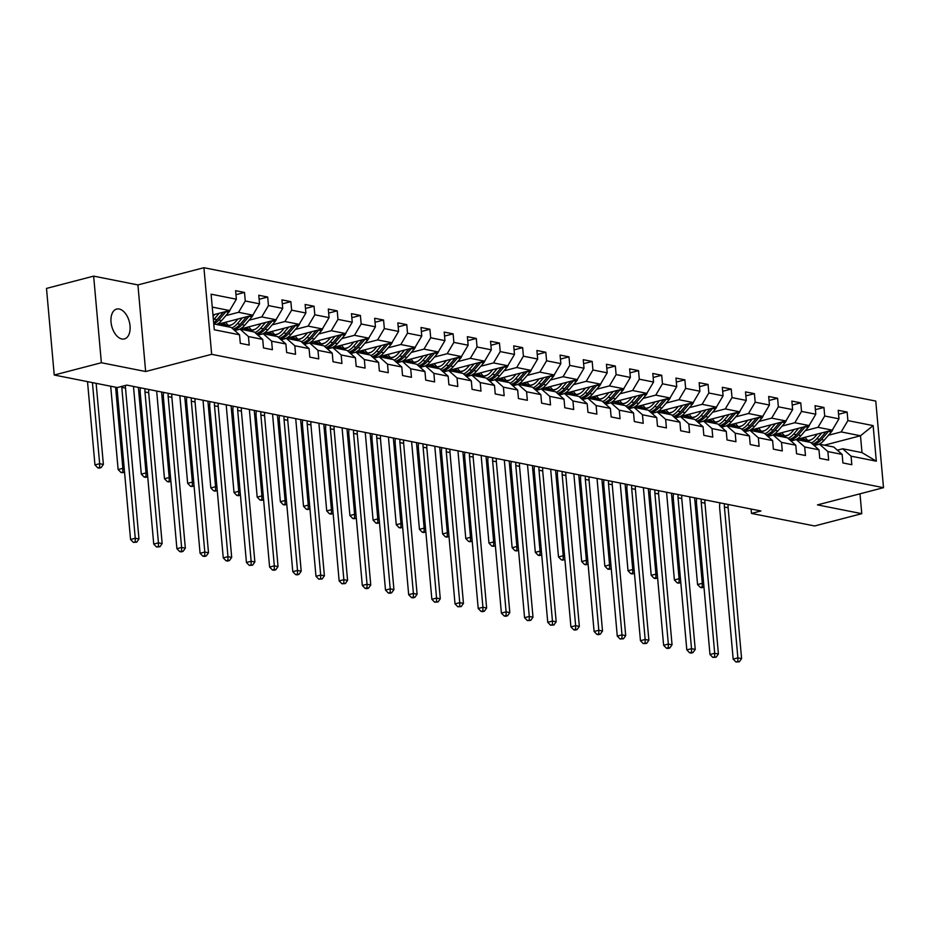 <?xml version="1.0" encoding="UTF-8"?>
<svg xmlns="http://www.w3.org/2000/svg" width="930" height="930" viewBox="0 0 930 930"><rect width="100%" height="100%" fill="white"/><g stroke="black" fill="none" stroke-linecap="round" stroke-linejoin="round"><path stroke-width="1.4" d="M121.877 338.985A15.426 9.068 75.4 0 0 124.434 338.927A15.426 9.068 75.4 0 0 129.77 323.803A15.426 9.068 75.4 0 0 119.203 309.027A15.426 9.068 75.4 0 0 116.645 309.074A15.426 9.068 75.4 0 0 111.309 324.21A15.426 9.068 75.4 0 0 121.877 338.985M93.651 276.129L101.37 362.735L145.65 371.523L137.919 284.917L93.651 276.129L46.5 288.416L54.231 375.023L117.378 387.554L126.806 385.101L760.914 510.977L751.487 513.43L814.622 525.962L861.773 513.674L859.994 493.807M137.919 284.917L203.926 267.712L875.769 401.074L883.5 487.68L211.656 354.318L203.926 267.712M213.761 323.942L231.152 327.395L239.533 334.788L240.3 343.333L249.217 345.1L248.45 336.555L262.713 339.392L263.481 347.936L272.385 349.703L271.63 341.159L285.894 343.995L286.649 352.528L295.566 354.307L294.81 345.762L309.062 348.587L309.829 357.132L318.746 358.899L317.979 350.366L332.243 353.191L333.01 361.735L341.926 363.502L341.159 354.958L355.423 357.794L356.19 366.339L365.095 368.106L364.339 359.561L378.603 362.398L379.359 370.942L388.275 372.709L387.519 364.165L401.783 366.99L402.539 375.534L411.455 377.313L410.688 368.768L424.952 371.593L425.719 380.138L434.636 381.904L433.868 373.36L448.132 376.197L448.899 384.741L457.804 386.508L457.049 377.964L471.312 380.8L472.068 389.345L480.984 391.112L480.229 382.567L494.493 385.392L495.248 393.936L504.165 395.715L503.397 387.171L517.661 389.996L518.428 398.54L527.345 400.307L526.578 391.763L540.841 394.599L541.609 403.143L550.514 404.91L549.758 396.366L564.022 399.202L564.777 407.747L573.694 409.514L572.938 400.97L587.202 403.806L587.958 412.339L596.874 414.117L596.107 405.573L610.371 408.398L611.138 416.942L620.054 418.709L619.287 410.176L633.551 413.001L634.318 421.546L643.223 423.313L642.467 414.768L656.731 417.605L657.487 426.149L666.403 427.916L665.648 419.372L679.911 422.208L680.667 430.753L689.583 432.52L688.816 423.975L703.08 426.8L703.847 435.345L712.764 437.112L711.996 428.579L726.26 431.404L727.028 439.948L735.944 441.715L735.177 433.171L749.441 436.007L750.196 444.552L759.113 446.319L758.357 437.774L772.621 440.611L773.376 449.155L782.293 450.922L781.526 442.378L795.789 445.203L796.557 453.747L805.473 455.526L804.706 446.981L818.97 449.806L819.737 458.351L828.653 460.118L827.886 451.573L842.15 454.41L842.906 462.954L851.822 464.721L851.066 456.177L876.316 461.187L873.142 425.615L860.494 435.763L841.185 431.927L828.479 435.24M239.533 334.788L214.284 329.778L211.098 294.194L236.359 299.216L235.604 290.672L244.509 292.439L235.953 294.671M873.142 425.615L847.893 420.604L847.125 412.06L838.209 410.293L838.976 418.825L824.712 416.001L823.945 407.456L815.029 405.689L815.796 414.234L801.532 411.397L800.765 402.853L791.86 401.086L792.616 409.63L778.352 406.794L777.596 398.249L768.68 396.482L769.436 405.027L755.183 402.202L754.416 393.657L745.5 391.89L746.267 400.423L732.003 397.598L731.236 389.054L722.319 387.287L723.087 395.831L708.823 392.995L708.056 384.45L699.151 382.683L699.906 391.228L685.643 388.391L684.887 379.847L675.971 378.08L676.726 386.624L662.474 383.799L661.707 375.255L652.79 373.476L653.558 382.021L639.294 379.196L638.526 370.651L629.61 368.885L630.377 377.429L616.113 374.592L615.346 366.048L606.441 364.281L607.197 372.825L592.933 369.989L592.178 361.445L583.261 359.678L584.017 368.222L569.753 365.397L568.997 356.853L560.081 355.074L560.848 363.618L546.584 360.794L545.817 352.249L536.901 350.482L537.668 359.026L523.404 356.19L522.637 347.646L513.732 345.879L514.488 354.423L500.224 351.587L499.468 343.042L490.552 341.275L491.307 349.82L477.044 346.983L476.288 338.45L467.372 336.672L468.139 345.216L453.875 342.391L453.108 333.847L444.191 332.08L444.959 340.613L430.695 337.788L429.927 329.243L421.023 327.476L421.778 336.021L407.514 333.184L406.759 324.64L397.842 322.873L398.598 331.417L384.334 328.581L383.579 320.036L374.662 318.269L375.429 326.814L361.166 323.989L360.398 315.444L351.482 313.677L352.249 322.21L337.985 319.385L337.218 310.841L328.313 309.074L329.069 317.618L314.805 314.782L314.049 306.237L305.133 304.47L305.889 313.015L291.625 310.178L290.869 301.634L281.953 299.867L282.72 308.411L268.456 305.586L267.689 297.042L258.773 295.263L259.54 303.808L245.276 300.983L244.509 292.439M262.713 339.392L254.332 331.998L240.068 329.162L234.732 330.557A18.437 14.334 101.2 0 0 234.755 330.545M225.862 315.619L238.568 312.306L252.832 315.142L216.783 324.535M240.068 329.162L248.45 336.555M245.276 300.983L238.568 312.306M259.54 303.808L252.832 315.142M285.894 343.995L277.512 336.59L263.248 333.765L257.912 335.149A18.437 14.334 101.2 0 0 257.935 335.149M228.664 325.535L231.826 324.709M249.042 320.222L261.749 316.909L276.012 319.746L239.661 329.22M263.248 333.765L271.63 341.159M268.456 305.586L261.749 316.909M282.72 308.411L276.012 319.746M309.062 348.587L300.692 341.194L286.428 338.369L281.093 339.752A18.437 14.334 101.2 0 1 281.093 339.752M251.844 330.138L255.006 329.313M272.223 324.826L284.917 321.513L299.181 324.338L262.841 333.812M286.428 338.369L294.81 345.762M291.625 310.178L284.917 321.513M305.889 313.015L299.181 324.338M332.243 353.191L323.861 345.797L309.609 342.961L304.273 344.356A18.437 14.334 101.2 0 1 304.261 344.356M275.013 334.742L278.186 333.917M295.403 329.429L308.097 326.116L322.361 328.941L286.022 338.415M309.609 342.961L317.979 350.366M314.805 314.782L308.097 326.116M329.069 317.618L322.361 328.941M355.423 357.794L347.041 350.401L332.777 347.564L327.441 348.959M298.193 339.334L301.355 338.508M318.572 334.021L331.278 330.708L345.542 333.545L309.202 343.019M332.777 347.564L341.159 354.958M337.985 319.385L331.278 330.708M352.249 322.21L345.542 333.545M378.603 362.398L370.221 354.993L355.958 352.168L350.622 353.563A18.437 14.334 101.2 0 0 350.645 353.551M321.373 343.937L324.535 343.112M341.752 338.625L354.458 335.312L368.722 338.148L332.37 347.622M355.958 352.168L364.339 359.561M361.166 323.989L354.458 335.312M375.429 326.814L368.722 338.148M401.783 366.99L393.402 359.596L379.138 356.771L373.802 358.155A18.437 14.334 101.2 0 1 373.802 358.155M344.553 348.541L347.715 347.715M364.932 343.228L377.627 339.915L391.89 342.74L355.551 352.214M379.138 356.771L387.519 364.165M384.334 328.581L377.627 339.915M398.598 331.417L391.89 342.74M424.952 371.593L416.582 364.2L402.318 361.363L396.982 362.758A18.437 14.334 101.2 0 1 396.971 362.758M367.722 353.144L370.896 352.319M388.112 347.832L400.807 344.519L415.071 347.343L378.731 356.818M402.318 361.363L410.688 368.768M407.514 333.184L400.807 344.519M421.778 336.021L415.071 347.343M448.132 376.197L439.75 368.803L425.487 365.967L420.151 367.362A18.437 14.334 101.2 0 0 420.174 367.35M390.902 357.736L394.076 356.911M411.281 352.424L423.987 349.11L438.251 351.947L401.911 361.421M425.487 365.967L433.868 373.36M430.695 337.788L423.987 349.11M444.959 340.613L438.251 351.947M471.312 380.8L462.931 373.395L448.667 370.57L443.331 371.965A18.437 14.334 101.2 0 0 443.354 371.954M414.083 362.34L417.245 361.514M434.461 357.027L447.167 353.714L461.431 356.55L425.08 366.025M448.667 370.57L457.049 377.964M453.875 342.391L447.167 353.714M468.139 345.216L461.431 356.55M494.493 385.392L486.111 377.999L471.847 375.174L466.511 376.557A18.437 14.334 101.2 0 1 466.511 376.557M437.263 366.943L440.425 366.118M457.641 361.63L470.336 358.317L484.6 361.154L448.26 370.628M471.847 375.174L480.229 382.567M477.044 346.983L470.336 358.317M491.307 349.82L484.6 361.154M517.661 389.996L509.291 382.602L495.027 379.766L489.692 381.161A18.437 14.334 101.2 0 1 489.68 381.161M460.431 371.547L463.605 370.721M480.822 366.234L493.516 362.921L507.78 365.746L471.44 375.22M495.027 379.766L503.397 387.171M500.224 351.587L493.516 362.921M514.488 354.423L507.78 365.746M540.841 394.599L532.46 387.206L518.196 384.369L512.872 385.764A18.437 14.334 101.2 0 1 512.86 385.764M483.612 376.139L486.785 375.313M503.99 370.826L516.696 367.524L530.96 370.349L494.621 379.824M518.196 384.369L526.578 391.763M523.404 356.19L516.696 367.524M537.668 359.026L530.96 370.349M564.022 399.202L555.64 391.809L541.376 388.973L536.04 390.368A18.437 14.334 101.2 0 0 536.064 390.356M506.792 380.742L509.954 379.917M527.171 375.429L539.877 372.116L554.141 374.953L517.801 384.427M541.376 388.973L549.758 396.366M546.584 360.794L539.877 372.116M560.848 363.618L554.141 374.953M587.202 403.806L578.82 396.401L564.557 393.576L559.221 394.959A18.437 14.334 101.2 0 1 559.221 394.959M529.972 385.346L533.134 384.52M550.351 380.033L563.045 376.72L577.309 379.556L540.969 389.031M564.557 393.576L572.938 400.97M569.753 365.397L563.045 376.72M584.017 368.222L577.309 379.556M610.371 408.398L602.001 401.004L587.737 398.18L582.401 399.563A18.437 14.334 101.2 0 1 582.389 399.563M553.141 389.949L556.314 389.124M573.531 384.636L586.226 381.323L600.489 384.148L564.15 393.623M587.737 398.18L596.107 405.573M592.933 369.989L586.226 381.323M607.197 372.825L600.489 384.148M633.551 413.001L625.169 405.608L610.905 402.771L605.581 404.166A18.437 14.334 101.2 0 1 605.569 404.166M576.321 394.553L579.495 393.727M596.7 389.228L609.406 385.927L623.67 388.752L587.33 398.226M610.905 402.771L619.287 410.176M616.113 374.592L609.406 385.927M630.377 377.429L623.67 388.752M656.731 417.605L648.35 410.211L634.086 407.375L628.75 408.77M599.501 399.144L602.663 398.319M619.88 393.832L632.586 390.519L646.85 393.355L610.51 402.829M634.086 407.375L642.467 414.768M639.294 379.196L632.586 390.519M653.558 382.021L646.85 393.355M679.911 422.208L671.53 414.803L657.266 411.978L651.93 413.362A18.437 14.334 101.2 0 1 651.93 413.362M622.682 403.748L625.844 402.923M643.06 398.435L655.766 395.122L670.019 397.959L633.679 407.433M657.266 411.978L665.648 419.372M662.474 383.799L655.766 395.122M676.726 386.624L670.019 397.959M703.08 426.8L694.71 419.407L680.446 416.582L675.11 417.965A18.437 14.334 101.2 0 1 675.099 417.965M645.85 408.351L649.024 407.526M666.24 403.039L678.935 399.726L693.199 402.55L656.859 412.025M680.446 416.582L688.816 423.975M685.643 388.391L678.935 399.726M699.906 391.228L693.199 402.55M726.26 431.404L717.879 424.01L703.615 421.174L698.29 422.569A18.437 14.334 101.2 0 1 698.279 422.569M669.03 412.955L672.204 412.13M689.409 407.642L702.115 404.329L716.379 407.154L680.039 416.628M703.615 421.174L711.996 428.579M708.823 392.995L702.115 404.329M723.087 395.831L716.379 407.154M749.441 436.007L741.059 428.614L726.795 425.777L721.459 427.172A18.437 14.334 101.2 0 0 721.482 427.161M692.211 417.547L695.373 416.721M712.589 412.234L725.295 408.921L739.559 411.757L703.22 421.232M726.795 425.777L735.177 433.171M732.003 397.598L725.295 408.921M746.267 400.423L739.559 411.757M772.621 440.611L764.239 433.206L749.975 430.381L744.639 431.776A18.437 14.334 101.2 0 1 744.639 431.764M715.391 422.15L718.553 421.325M735.769 416.838L748.476 413.525L762.728 416.361L726.388 425.835M749.975 430.381L758.357 437.774M755.183 402.202L748.476 413.525M769.436 405.027L762.728 416.361M795.789 445.203L787.419 437.809L773.156 434.984L767.82 436.368A18.437 14.334 101.2 0 1 767.808 436.368M738.56 426.754L741.733 425.928M758.95 421.441L771.644 418.128L785.908 420.965L749.568 430.427M773.156 434.984L781.526 442.378M778.352 406.794L771.644 418.128M792.616 409.63L785.908 420.965M818.97 449.806L810.588 442.413L796.324 439.576L791 440.971A18.437 14.334 101.2 0 1 790.988 440.971M761.74 431.357L764.913 430.532M782.118 426.045L794.825 422.732L809.088 425.556L772.749 435.031M796.324 439.576L804.706 446.981M801.532 411.397L794.825 422.732M815.796 414.234L809.088 425.556M842.15 454.41L833.768 447.016L819.504 444.18L814.169 445.575A18.437 14.334 101.2 0 0 814.192 445.563M784.92 435.949L788.082 435.124M805.299 430.637L818.005 427.323L832.269 430.16L795.929 439.634M819.504 444.18L827.886 451.573M824.712 416.001L818.005 427.323M838.976 418.825L832.269 430.16M876.316 461.187L861.994 452.619L842.685 448.783L837.349 450.178M808.1 440.553L811.262 439.727M824.445 445.168L860.494 435.763L861.994 452.619M842.685 448.783L851.066 456.177M847.893 420.604L841.185 431.927M101.37 362.735L54.231 375.023M145.65 371.523L211.656 354.318M883.5 487.68L817.493 504.885L861.773 513.674M751.091 509.024L751.487 513.43M212.947 314.898L229.652 310.539L212.249 307.086M236.359 299.216L229.652 310.539M847.125 412.06L838.569 414.292M823.945 407.456L815.389 409.688M800.765 402.853L792.209 405.085M777.596 398.249L769.04 400.481M754.416 393.657L745.86 395.889M731.236 389.054L722.68 391.286M708.056 384.45L699.5 386.682M684.887 379.847L676.331 382.079M661.707 375.255L653.151 377.487M638.526 370.651L629.97 372.884M615.346 366.048L606.79 368.28M592.178 361.445L583.622 363.676M568.997 356.853L560.441 359.085M545.817 352.249L537.261 354.481M522.637 347.646L514.081 349.878M499.468 343.042L490.912 345.274M476.288 338.45L467.732 340.671M453.108 333.847L444.552 336.079M429.927 329.243L421.371 331.475M406.759 324.64L398.203 326.872M383.579 320.036L375.023 322.268M360.398 315.444L351.842 317.676M337.218 310.841L328.662 313.073M314.049 306.237L305.482 308.469M290.869 301.634L282.313 303.866M267.689 297.042L259.133 299.274M728.202 504.478A12.043 9.37 -78.8 0 0 728.12 507.757L741.594 658.603L737.874 657.87L737.85 661.497L735.956 661.997L739.327 661.8L737.85 661.497M724.482 503.746A12.043 9.37 -78.8 0 0 724.412 507.013L737.874 657.87L733.165 659.103L719.692 508.245A18.077 14.055 101.2 0 1 719.878 502.828M733.165 659.103L735.956 661.997M739.327 661.8L741.594 658.603M817.342 434.054L815.203 436.53A15.299 11.904 101.2 0 1 804.543 440.82A15.299 11.904 101.2 0 1 800.033 438.565M821.806 432.892L816.773 438.728A18.437 14.334 101.2 0 1 811.227 442.971M832.803 429.265A6.382 4.964 101.2 0 1 831.35 431.915L824.201 440.192A18.437 14.334 101.2 0 1 818.865 444.342M808.414 440.785A15.299 11.904 101.2 0 1 805.124 437.24M826.073 431.776L819.597 439.286A18.437 14.334 101.2 0 1 812.518 444.11M801.823 438.1A15.299 11.904 -78.8 0 0 805.973 440.994M813.239 444.749A18.437 14.334 -78.8 0 0 821.376 439.634L828.525 431.357A6.382 4.964 -78.8 0 0 828.746 431.078M806.903 440.983A15.299 11.904 101.2 0 1 803.055 437.774M694.64 497.817L702.278 583.319L703.65 583.598M701.848 587.737L703.731 587.249L702.243 586.958L700.36 587.446L701.848 587.737M702.243 586.958L702.278 583.319L697.558 584.552L689.735 496.841M697.558 584.552L700.36 587.446M705.021 499.875A12.043 9.37 -78.8 0 0 704.952 503.153L718.413 654.011L714.693 653.267L714.67 656.906L712.787 657.394L716.158 657.196L714.67 656.906M701.301 499.143A12.043 9.37 -78.8 0 0 701.232 502.409L714.693 653.267L709.985 654.499L696.524 503.642A18.077 14.055 101.2 0 1 696.698 498.224M709.985 654.499L712.787 657.394M716.158 657.196L718.413 654.011M681.841 495.272A12.043 9.37 -78.8 0 0 681.771 498.55L695.233 649.407L691.525 648.663L691.49 652.302L689.607 652.79L691.095 653.092L692.978 652.593L691.49 652.302M678.133 494.539A12.043 9.37 -78.8 0 0 678.051 497.817L691.525 648.663L686.805 649.896L673.343 499.038A18.077 14.055 101.2 0 1 673.518 493.621M686.805 649.896L689.607 652.79M692.978 652.593L695.233 649.407M794.162 429.451L792.023 431.927A15.299 11.904 101.2 0 1 781.363 436.228A15.299 11.904 101.2 0 1 776.852 433.961M798.626 428.288L793.592 434.124A18.437 14.334 101.2 0 1 788.047 438.367M809.623 424.661A6.382 4.964 101.2 0 1 808.17 427.312L801.021 435.6A18.437 14.334 101.2 0 1 795.696 439.75M785.234 436.182A15.299 11.904 101.2 0 1 781.956 432.636M802.892 427.172L796.417 434.682A18.437 14.334 101.2 0 1 789.349 439.518M778.643 433.496A15.299 11.904 -78.8 0 0 782.804 436.391M790.07 440.146A18.437 14.334 -78.8 0 0 798.207 435.031L805.345 426.754A6.382 4.964 -78.8 0 0 805.578 426.475M783.734 436.391A15.299 11.904 101.2 0 1 779.875 433.171M671.472 493.214L679.098 578.716L680.481 578.995M678.668 583.145L680.551 582.645L677.18 582.843L678.668 583.145M679.074 582.354L679.098 578.716L674.39 579.948L666.554 492.237M674.39 579.948L677.18 582.843M770.982 424.847L768.843 427.323A15.299 11.904 101.2 0 1 758.194 431.625A15.299 11.904 101.2 0 1 753.672 429.358M775.457 423.685L770.424 429.521A18.437 14.334 101.2 0 1 764.867 433.775M786.443 420.058A6.382 4.964 101.2 0 1 784.99 422.708L777.852 430.997A18.437 14.334 101.2 0 1 772.516 435.147M762.054 431.578A15.299 11.904 101.2 0 1 758.775 428.033M779.724 422.569L773.237 430.079A18.437 14.334 101.2 0 1 766.169 434.915M755.474 428.893A15.299 11.904 -78.8 0 0 759.624 431.787M766.89 435.554A18.437 14.334 -78.8 0 0 775.027 430.439L782.165 422.15A6.382 4.964 -78.8 0 0 782.397 421.871M760.554 431.787A15.299 11.904 101.2 0 1 756.695 428.579M648.291 488.622L655.917 574.124L657.301 574.391M655.487 578.541L657.382 578.053L655.894 577.751L654.011 578.239L655.487 578.541M655.894 577.751L655.917 574.124L651.209 575.345L643.374 487.646M651.209 575.345L654.011 578.239M658.661 490.68A12.043 9.37 -78.8 0 0 658.591 493.946L672.053 644.804L668.345 644.072L668.31 647.698L666.426 648.187L667.914 648.489L669.798 647.989L668.31 647.698M654.952 489.936A12.043 9.37 -78.8 0 0 654.883 493.214L668.345 644.072L663.625 645.292L650.163 494.446A18.077 14.055 101.2 0 1 650.349 489.029M663.625 645.292L666.426 648.187M669.798 647.989L672.053 644.804M635.492 486.076A12.043 9.37 -78.8 0 0 635.411 489.354L648.884 640.2L645.164 639.468L645.141 643.095L643.246 643.595L646.617 643.397L645.141 643.095M631.772 485.344A12.043 9.37 -78.8 0 0 631.702 488.61L645.164 639.468L640.456 640.7L626.983 489.843A18.077 14.055 101.2 0 1 627.169 484.425M640.456 640.7L643.246 643.595M646.617 643.397L648.884 640.2M612.312 481.473A12.043 9.37 -78.8 0 0 612.242 484.751L625.704 635.609L621.984 634.865L621.961 638.503L620.077 638.991L623.449 638.794L621.961 638.503M608.592 480.74A12.043 9.37 -78.8 0 0 608.522 484.007L621.984 634.865L617.276 636.097L603.814 485.239A18.077 14.055 101.2 0 1 603.988 479.822M617.276 636.097L620.077 638.991M623.449 638.794L625.704 635.609M747.801 420.244L745.674 422.732A15.299 11.904 101.2 0 1 735.014 427.021A15.299 11.904 101.2 0 1 730.503 424.766M752.277 419.081L747.243 424.917A18.437 14.334 101.2 0 1 741.698 429.172M763.263 415.454A6.382 4.964 101.2 0 1 761.821 418.116L754.672 426.393A18.437 14.334 101.2 0 1 749.336 430.544M738.885 426.975A15.299 11.904 101.2 0 1 735.595 423.429M756.543 417.977L750.068 425.487A18.437 14.334 101.2 0 1 742.989 430.311M732.294 424.289A15.299 11.904 -78.8 0 0 736.444 427.196M743.709 430.95A18.437 14.334 -78.8 0 0 751.847 425.835L758.996 417.547A6.382 4.964 -78.8 0 0 759.217 417.279M737.374 427.184A15.299 11.904 101.2 0 1 733.526 423.975M625.111 484.019L632.749 569.52L634.121 569.788M632.319 573.938L634.202 573.45L632.714 573.147L630.831 573.647L632.319 573.938M632.714 573.147L632.749 569.52L628.029 570.753L620.205 483.042M628.029 570.753L630.831 573.647M724.633 415.652L722.494 418.128A15.299 11.904 101.2 0 1 711.834 422.418A15.299 11.904 101.2 0 1 707.323 420.162M729.097 414.478L724.063 420.325A18.437 14.334 101.2 0 1 718.518 424.568M740.094 410.851A6.382 4.964 101.2 0 1 738.641 413.513L731.492 421.79A18.437 14.334 101.2 0 1 726.156 425.94M715.705 422.383A15.299 11.904 101.2 0 1 712.415 418.837M733.363 413.373L726.888 420.883A18.437 14.334 101.2 0 1 719.808 425.708M709.113 419.697A15.299 11.904 -78.8 0 0 713.264 422.592M720.529 426.347A18.437 14.334 -78.8 0 0 728.667 421.232L735.816 412.955A6.382 4.964 -78.8 0 0 736.037 412.676M714.194 422.58A15.299 11.904 101.2 0 1 710.346 419.372M601.931 479.415L609.569 564.917L610.94 565.196M609.138 569.334L611.022 568.846L609.534 568.556L607.65 569.044L609.138 569.334M609.534 568.556L609.569 564.917L604.849 566.149L597.025 478.439M604.849 566.149L607.65 569.044M701.452 411.048L699.313 413.525A15.299 11.904 101.2 0 1 688.653 417.826A15.299 11.904 101.2 0 1 684.143 415.559M705.917 409.886L700.883 415.722A18.437 14.334 101.2 0 1 695.338 419.965M716.914 406.259A6.382 4.964 101.2 0 1 715.461 408.909L708.311 417.198A18.437 14.334 101.2 0 1 702.987 421.348M692.525 417.779A15.299 11.904 101.2 0 1 689.246 414.234M710.183 408.77L703.708 416.28A18.437 14.334 101.2 0 1 696.64 421.116M685.933 415.094A15.299 11.904 -78.8 0 0 690.095 417.989M697.349 421.743A18.437 14.334 -78.8 0 0 705.498 416.628L712.636 408.351A6.382 4.964 -78.8 0 0 712.868 408.072M691.013 417.977A15.299 11.904 101.2 0 1 687.165 414.768M578.762 474.812L586.388 560.313L587.772 560.592M585.958 564.743L587.841 564.243L584.47 564.44L585.958 564.743M586.365 563.952L586.388 560.313L581.68 561.546L573.845 473.835M581.68 561.546L584.47 564.44M678.272 406.445L676.133 408.921A15.299 11.904 101.2 0 1 665.485 413.222A15.299 11.904 101.2 0 1 660.963 410.955M682.748 405.282L677.714 411.118A18.437 14.334 101.2 0 1 672.158 415.373M693.734 401.655A6.382 4.964 101.2 0 1 692.28 404.306L685.143 412.595A18.437 14.334 101.2 0 1 679.807 416.745M669.344 413.176A15.299 11.904 101.2 0 1 666.066 409.63M687.014 404.166L680.528 411.676A18.437 14.334 101.2 0 1 673.46 416.512M662.765 410.49A15.299 11.904 -78.8 0 0 666.915 413.385M674.18 417.151A18.437 14.334 -78.8 0 0 682.318 412.037L689.456 403.748A6.382 4.964 -78.8 0 0 689.688 403.469M667.845 413.385A15.299 11.904 101.2 0 1 663.985 410.176M555.582 470.22L563.208 555.722L564.591 555.989M562.778 560.139L564.673 559.639L561.302 559.837L562.778 560.139M563.185 559.349L563.208 555.722L558.5 556.942L550.665 469.243M558.5 556.942L561.302 559.837M655.092 401.841L652.965 404.329A15.299 11.904 101.2 0 1 642.305 408.619A15.299 11.904 101.2 0 1 637.794 406.364M659.568 400.679L654.534 406.515A18.437 14.334 101.2 0 1 648.989 410.769M670.553 397.052A6.382 4.964 101.2 0 1 669.1 399.714L661.962 407.991A18.437 14.334 101.2 0 1 656.627 412.141M646.176 408.572A15.299 11.904 101.2 0 1 642.886 405.027M663.834 399.575L657.359 407.073A18.437 14.334 101.2 0 1 650.279 411.909M639.584 405.887A15.299 11.904 -78.8 0 0 643.734 408.793M651 412.548A18.437 14.334 -78.8 0 0 659.138 407.433L666.287 399.144A6.382 4.964 -78.8 0 0 666.508 398.865M644.664 408.781A15.299 11.904 101.2 0 1 640.817 405.573M532.402 465.616L540.039 551.118L541.411 551.385M539.609 555.536L541.493 555.047L540.005 554.745L538.121 555.245L539.609 555.536M540.005 554.745L540.039 551.118L535.32 552.35L527.496 464.64M535.32 552.35L538.121 555.245M631.923 397.25L629.784 399.726A15.299 11.904 101.2 0 1 619.124 404.015A15.299 11.904 101.2 0 1 614.614 401.76M636.387 396.075L631.354 401.911A18.437 14.334 101.2 0 1 625.809 406.166M647.385 392.448A6.382 4.964 101.2 0 1 645.932 395.111L638.782 403.388A18.437 14.334 101.2 0 1 633.446 407.538M622.995 403.98A15.299 11.904 101.2 0 1 619.706 400.423M640.654 394.971L634.179 402.481A18.437 14.334 101.2 0 1 627.099 407.305M616.404 401.295A15.299 11.904 -78.8 0 0 620.554 404.19M627.82 407.945A18.437 14.334 -78.8 0 0 635.957 402.829L643.107 394.553A6.382 4.964 -78.8 0 0 643.327 394.274M621.484 404.178A15.299 11.904 101.2 0 1 617.636 400.97M509.222 461.013L516.859 546.514L518.231 546.794M516.429 550.932L518.312 550.444L514.941 550.641L516.429 550.932M516.824 550.153L516.859 546.514L512.139 547.747L504.316 460.036M512.139 547.747L514.941 550.641M608.743 392.646L606.604 395.122A15.299 11.904 101.2 0 1 595.944 399.412A15.299 11.904 101.2 0 1 591.433 397.156M613.207 391.483L608.173 397.319A18.437 14.334 101.2 0 1 602.628 401.562M624.204 387.857A6.382 4.964 101.2 0 1 622.751 390.507L615.602 398.796A18.437 14.334 101.2 0 1 610.278 402.946M599.815 399.377A15.299 11.904 101.2 0 1 596.537 395.831M617.474 390.368L610.998 397.877A18.437 14.334 101.2 0 1 603.93 402.713M593.224 396.692A15.299 11.904 -78.8 0 0 597.386 399.586M604.639 403.341A18.437 14.334 -78.8 0 0 612.777 398.226L619.926 389.949A6.382 4.964 -78.8 0 0 620.159 389.67M598.304 399.575A15.299 11.904 101.2 0 1 594.456 396.366M486.053 456.409L493.679 541.911L495.062 542.19M493.249 546.328L495.132 545.84L491.761 546.038L493.249 546.328M493.656 545.55L493.679 541.911L488.971 543.143L481.136 455.433M488.971 543.143L491.761 546.038M585.563 388.043L583.424 390.519A15.299 11.904 101.2 0 1 572.775 394.82A15.299 11.904 101.2 0 1 568.253 392.553M590.038 386.88L585.005 392.716A18.437 14.334 101.2 0 1 579.448 396.959M601.024 383.253A6.382 4.964 101.2 0 1 599.571 385.904L592.433 394.192A18.437 14.334 101.2 0 1 587.097 398.342M576.635 394.773A15.299 11.904 101.2 0 1 573.357 391.228M594.305 385.764L587.818 393.274A18.437 14.334 101.2 0 1 580.75 398.11M570.055 392.088A15.299 11.904 -78.8 0 0 574.205 394.983M581.471 398.738A18.437 14.334 -78.8 0 0 589.608 393.634L596.746 385.346A6.382 4.964 -78.8 0 0 596.979 385.067M575.135 394.983A15.299 11.904 101.2 0 1 571.276 391.763M462.873 451.806L470.499 537.319L471.882 537.587M470.069 541.737L471.963 541.237L468.592 541.434L470.069 541.737M470.475 540.946L470.499 537.319L465.791 538.54L457.955 450.841M465.791 538.54L468.592 541.434M562.383 383.439L560.255 385.915A15.299 11.904 101.2 0 1 549.595 390.216A15.299 11.904 101.2 0 1 545.085 387.961M566.858 382.276L561.825 388.112A18.437 14.334 101.2 0 1 556.279 392.367M577.844 378.65A6.382 4.964 101.2 0 1 576.391 381.3L569.253 389.589A18.437 14.334 101.2 0 1 563.917 393.739M553.466 390.17A15.299 11.904 101.2 0 1 550.176 386.624M571.125 381.161L564.65 388.67A18.437 14.334 101.2 0 1 557.57 393.506M546.875 387.485A15.299 11.904 -78.8 0 0 551.025 390.391M558.291 394.146A18.437 14.334 -78.8 0 0 566.428 389.031L573.577 380.742A6.382 4.964 -78.8 0 0 573.798 380.463M551.955 390.379A15.299 11.904 101.2 0 1 548.107 387.171M439.692 447.214L447.33 532.716L448.702 532.983M446.9 537.133L448.783 536.645L447.295 536.343L445.412 536.843L446.9 537.133M447.295 536.343L447.33 532.716L442.61 533.936L434.787 446.237M442.61 533.936L445.412 536.843M539.214 378.847L537.075 381.323A15.299 11.904 101.2 0 1 526.415 385.613A15.299 11.904 101.2 0 1 521.904 383.358M543.678 377.673L538.644 383.509A18.437 14.334 101.2 0 1 533.099 387.764M554.675 374.046A6.382 4.964 101.2 0 1 553.222 376.708L546.073 384.985A18.437 14.334 101.2 0 1 540.737 389.135M530.286 385.566A15.299 11.904 101.2 0 1 526.996 382.021M547.944 376.569L541.469 384.078A18.437 14.334 101.2 0 1 534.39 388.903M523.695 382.893A15.299 11.904 -78.8 0 0 527.845 385.787M535.11 389.542A18.437 14.334 -78.8 0 0 543.248 384.427L550.397 376.15A6.382 4.964 -78.8 0 0 550.618 375.871M528.775 385.776A15.299 11.904 101.2 0 1 524.927 382.567M416.512 442.61L424.15 528.112L425.522 528.391M423.72 532.53L425.603 532.041L424.115 531.739L422.232 532.239L423.72 532.53M424.115 531.739L424.15 528.112L419.43 529.344L411.606 441.634M419.43 529.344L422.232 532.239M516.034 374.244L513.895 376.72A15.299 11.904 101.2 0 1 503.235 381.009A15.299 11.904 101.2 0 1 498.724 378.754M520.498 373.081L515.464 378.917A18.437 14.334 101.2 0 1 509.919 383.16M531.495 369.454A6.382 4.964 101.2 0 1 530.042 372.105L522.893 380.382A18.437 14.334 101.2 0 1 517.568 384.543M507.106 380.975A15.299 11.904 101.2 0 1 503.827 377.429M524.764 371.965L518.289 379.475A18.437 14.334 101.2 0 1 511.221 384.311M500.514 378.289A15.299 11.904 -78.8 0 0 504.676 381.184M511.93 384.939A18.437 14.334 -78.8 0 0 520.068 379.824L527.217 371.547A6.382 4.964 -78.8 0 0 527.45 371.268M505.595 381.172A15.299 11.904 101.2 0 1 501.747 377.964M393.344 438.007L400.97 523.509L402.353 523.788M400.539 527.926L402.423 527.438L399.051 527.635L400.539 527.926M400.946 527.147L400.97 523.509L396.261 524.741L388.426 437.03M396.261 524.741L399.051 527.635M492.853 369.64L490.715 372.116A15.299 11.904 101.2 0 1 480.066 376.418A15.299 11.904 101.2 0 1 475.544 374.151M497.329 368.478L492.296 374.313A18.437 14.334 101.2 0 1 486.739 378.557M508.315 364.851A6.382 4.964 101.2 0 1 506.862 367.501L499.724 375.79A18.437 14.334 101.2 0 1 494.388 379.94M483.925 376.371A15.299 11.904 101.2 0 1 480.647 372.825M501.596 367.362L495.109 374.871A18.437 14.334 101.2 0 1 488.041 379.707M477.346 373.686A15.299 11.904 -78.8 0 0 481.496 376.58M488.762 380.335A18.437 14.334 -78.8 0 0 496.899 375.232L504.037 366.943A6.382 4.964 -78.8 0 0 504.269 366.664M482.426 376.58A15.299 11.904 101.2 0 1 478.566 373.36M370.163 433.403L377.789 518.905L379.173 519.184M377.359 523.334L379.254 522.834L375.883 523.032L377.359 523.334M377.766 522.544L377.789 518.905L373.081 520.137L365.246 432.438M373.081 520.137L375.883 523.032M469.673 365.037L467.546 367.513A15.299 11.904 101.2 0 1 456.886 371.814A15.299 11.904 101.2 0 1 452.375 369.547M474.149 363.874L469.115 369.71A18.437 14.334 101.2 0 1 463.57 373.965M485.135 360.247A6.382 4.964 101.2 0 1 483.681 362.898L476.544 371.186A18.437 14.334 101.2 0 1 471.208 375.336M460.757 371.768A15.299 11.904 101.2 0 1 457.467 368.222M478.415 362.758L471.94 370.268A18.437 14.334 101.2 0 1 464.861 375.104M454.166 369.082A15.299 11.904 -78.8 0 0 458.316 371.977M465.581 375.743A18.437 14.334 -78.8 0 0 473.719 370.628L480.868 362.34A6.382 4.964 -78.8 0 0 481.089 362.061M459.246 371.977A15.299 11.904 101.2 0 1 455.398 368.768M346.983 428.811L354.621 514.313L355.992 514.581M354.191 518.731L356.074 518.243L352.702 518.428L354.191 518.731M354.586 517.94L354.621 514.313L349.901 515.534L342.077 427.835M349.901 515.534L352.702 518.428M446.505 360.445L444.366 362.921A15.299 11.904 101.2 0 1 433.706 367.211A15.299 11.904 101.2 0 1 429.195 364.955M450.969 359.271L445.935 365.106A18.437 14.334 101.2 0 1 440.39 369.361M461.966 355.644A6.382 4.964 101.2 0 1 460.513 358.306L453.363 366.583A18.437 14.334 101.2 0 1 448.028 370.733M437.577 367.164A15.299 11.904 101.2 0 1 434.287 363.618M455.235 358.166L448.76 365.676A18.437 14.334 101.2 0 1 441.68 370.5M430.985 364.479A15.299 11.904 -78.8 0 0 435.135 367.385M442.401 371.14A18.437 14.334 -78.8 0 0 450.539 366.025L457.688 357.736A6.382 4.964 -78.8 0 0 457.909 357.469M436.065 367.373A15.299 11.904 101.2 0 1 432.218 364.165M323.803 424.208L331.44 509.71L332.812 509.977M331.01 514.127L332.894 513.639L331.406 513.337L329.522 513.837L331.01 514.127M331.406 513.337L331.44 509.71L326.721 510.942L318.897 423.231M326.721 510.942L329.522 513.837M423.324 355.841L421.185 358.317A15.299 11.904 101.2 0 1 410.525 362.607A15.299 11.904 101.2 0 1 406.015 360.352M427.788 354.679L422.755 360.515A18.437 14.334 101.2 0 1 417.21 364.758M438.786 351.052A6.382 4.964 101.2 0 1 437.333 353.702L430.183 361.979A18.437 14.334 101.2 0 1 424.859 366.129M414.396 362.572A15.299 11.904 101.2 0 1 411.118 359.026M432.055 353.563L425.58 361.073A18.437 14.334 101.2 0 1 418.512 365.897M407.805 359.887A15.299 11.904 -78.8 0 0 411.967 362.781M419.221 366.536A18.437 14.334 -78.8 0 0 427.358 361.421L434.508 353.144A6.382 4.964 -78.8 0 0 434.74 352.865M412.885 362.77A15.299 11.904 101.2 0 1 409.037 359.561M300.634 419.604L308.26 505.106L309.644 505.385M307.83 509.524L309.713 509.036L306.342 509.233L307.83 509.524M308.237 508.745L308.26 505.106L303.54 506.339L295.717 418.628M303.54 506.339L306.342 509.233M400.144 351.238L398.005 353.714A15.299 11.904 101.2 0 1 387.357 358.015A15.299 11.904 101.2 0 1 382.835 355.748M404.62 350.075L399.586 355.911A18.437 14.334 101.2 0 1 394.029 360.154M415.605 346.448A6.382 4.964 101.2 0 1 414.152 349.099L407.015 357.387A18.437 14.334 101.2 0 1 401.679 361.538M391.216 357.969A15.299 11.904 101.2 0 1 387.938 354.423M408.886 348.959L402.399 356.469A18.437 14.334 101.2 0 1 395.331 361.305M384.636 355.283A15.299 11.904 -78.8 0 0 388.787 358.178M396.052 361.933A18.437 14.334 -78.8 0 0 404.19 356.818L411.327 348.541A6.382 4.964 -78.8 0 0 411.56 348.262M389.717 358.178A15.299 11.904 101.2 0 1 385.857 354.958M277.454 415.001L285.08 500.503L286.463 500.782M284.65 504.932L286.545 504.432L283.173 504.63L284.65 504.932M285.057 504.141L285.08 500.503L280.372 501.735L272.537 414.024M280.372 501.735L283.173 504.63M376.964 346.634L374.837 349.11A15.299 11.904 101.2 0 1 364.176 353.412A15.299 11.904 101.2 0 1 359.666 351.145M381.44 345.472L376.406 351.308A18.437 14.334 101.2 0 1 370.861 355.562M392.425 341.845A6.382 4.964 101.2 0 1 390.972 344.495L383.834 352.784A18.437 14.334 101.2 0 1 378.498 356.934M368.048 353.365A15.299 11.904 101.2 0 1 364.758 349.82M385.706 344.356L379.231 351.866A18.437 14.334 101.2 0 1 372.151 356.702M361.456 350.68A15.299 11.904 -78.8 0 0 365.606 353.574M372.872 357.341A18.437 14.334 -78.8 0 0 381.009 352.226L388.159 343.937A6.382 4.964 -78.8 0 0 388.38 343.658M366.536 353.574A15.299 11.904 101.2 0 1 362.688 350.366M254.274 410.409L261.911 495.911L263.283 496.178M261.481 500.328L263.364 499.84L261.876 499.538L259.993 500.026L261.481 500.328M261.876 499.538L261.911 495.911L257.192 497.132L249.368 409.433M257.192 497.132L259.993 500.026M353.795 342.031L351.656 344.519A15.299 11.904 101.2 0 1 340.996 348.808A15.299 11.904 101.2 0 1 336.486 346.553M358.259 340.868L353.226 346.704A18.437 14.334 101.2 0 1 347.68 350.959M369.257 337.241A6.382 4.964 101.2 0 1 367.803 339.903L360.654 348.18A18.437 14.334 101.2 0 1 355.318 352.331M344.867 348.762A15.299 11.904 101.2 0 1 341.577 345.216M362.526 339.764L356.05 347.262A18.437 14.334 101.2 0 1 348.971 352.098M338.276 346.076A15.299 11.904 -78.8 0 0 342.426 348.983M349.692 352.737A18.437 14.334 -78.8 0 0 357.829 347.622L364.978 339.334A6.382 4.964 -78.8 0 0 365.199 339.066M343.356 348.971A15.299 11.904 101.2 0 1 339.508 345.762M231.093 405.805L238.731 491.307L240.103 491.575M238.301 495.725L240.184 495.237L238.696 494.934L236.813 495.434L238.301 495.725M238.696 494.934L238.731 491.307L234.011 492.54L226.188 404.829M234.011 492.54L236.813 495.434M330.615 337.439L328.476 339.915A15.299 11.904 101.2 0 1 317.816 344.205A15.299 11.904 101.2 0 1 313.305 341.949M335.079 336.265L330.045 342.112A18.437 14.334 101.2 0 1 324.5 346.355M346.076 332.638A6.382 4.964 101.2 0 1 344.623 335.3L337.474 343.577A18.437 14.334 101.2 0 1 332.15 347.727M321.687 344.17A15.299 11.904 101.2 0 1 318.397 340.624M339.345 335.16L332.87 342.67A18.437 14.334 101.2 0 1 325.791 347.495M315.096 341.484A15.299 11.904 -78.8 0 0 319.257 344.379M326.511 348.134A18.437 14.334 -78.8 0 0 334.649 343.019L341.798 334.742A6.382 4.964 -78.8 0 0 342.031 334.463M320.176 344.367A15.299 11.904 101.2 0 1 316.328 341.159M207.925 401.202L215.551 486.704L216.934 486.983M215.121 491.121L217.004 490.633L213.633 490.831L215.121 491.121M215.528 490.343L215.551 486.704L210.831 487.936L203.007 400.226M210.831 487.936L213.633 490.831M589.132 476.869A12.043 9.37 -78.8 0 0 589.062 480.147L602.524 631.005L598.815 630.261L598.781 633.9L596.897 634.388L598.385 634.679L600.269 634.19L598.781 633.9M585.423 476.137A12.043 9.37 -78.8 0 0 585.342 479.415L598.815 630.261L594.096 631.493L580.634 480.636A18.077 14.055 101.2 0 1 580.808 475.218M594.096 631.493L596.897 634.388M600.269 634.19L602.524 631.005M565.952 472.277A12.043 9.37 -78.8 0 0 565.882 475.544L579.344 626.402L575.635 625.669L575.6 629.296L573.717 629.784L575.205 630.087L577.088 629.587L575.6 629.296M562.243 471.533A12.043 9.37 -78.8 0 0 562.173 474.812L575.635 625.669L570.915 626.89L557.454 476.044A18.077 14.055 101.2 0 1 557.628 470.627M570.915 626.89L573.717 629.784M577.088 629.587L579.344 626.402M542.783 467.674A12.043 9.37 -78.8 0 0 542.702 470.94L556.175 621.798L552.455 621.066L552.432 624.693L550.537 625.192L553.908 624.995L552.432 624.693M539.063 466.93A12.043 9.37 -78.8 0 0 538.993 470.208L552.455 621.066L547.747 622.298L534.273 471.44A18.077 14.055 101.2 0 1 534.459 466.023M547.747 622.298L550.537 625.192M553.908 624.995L556.175 621.798M519.603 463.07A12.043 9.37 -78.8 0 0 519.533 466.349L532.995 617.194L529.275 616.462L529.251 620.101L527.368 620.589L530.739 620.391L529.251 620.101M515.883 462.338A12.043 9.37 -78.8 0 0 515.813 465.605L529.275 616.462L524.567 617.694L511.105 466.837A18.077 14.055 101.2 0 1 511.279 461.42M524.567 617.694L527.368 620.589M530.739 620.391L532.995 617.194M496.422 458.467A12.043 9.37 -78.8 0 0 496.353 461.745L509.814 612.603L506.106 611.859L506.071 615.497L504.188 615.986L505.676 616.276L507.559 615.788L506.071 615.497M492.714 457.734A12.043 9.37 -78.8 0 0 492.633 461.013L506.106 611.859L501.386 613.091L487.925 462.233A18.077 14.055 101.2 0 1 488.099 456.816M501.386 613.091L504.188 615.986M507.559 615.788L509.814 612.603M473.242 453.875A12.043 9.37 -78.8 0 0 473.172 457.142L486.634 607.999L482.926 607.267L482.891 610.894L481.008 611.382L482.496 611.684L484.379 611.184L482.891 610.894M469.534 453.131A12.043 9.37 -78.8 0 0 469.464 456.409L482.926 607.267L478.206 608.487L464.744 457.63A18.077 14.055 101.2 0 1 464.919 452.224M478.206 608.487L481.008 611.382M484.379 611.184L486.634 607.999M450.074 449.271A12.043 9.37 -78.8 0 0 449.992 452.538L463.466 603.396L459.746 602.663L459.722 606.29L457.827 606.79L461.199 606.592L459.722 606.29M446.353 448.527A12.043 9.37 -78.8 0 0 446.284 451.806L459.746 602.663L455.026 603.884L441.564 453.038A18.077 14.055 101.2 0 1 441.75 447.621M455.026 603.884L457.827 606.79M461.199 606.592L463.466 603.396M426.893 444.668A12.043 9.37 -78.8 0 0 426.824 447.946L440.285 598.792L436.565 598.06L436.542 601.687L434.659 602.187L438.03 601.989L436.542 601.687M423.173 443.936A12.043 9.37 -78.8 0 0 423.103 447.202L436.565 598.06L431.857 599.292L418.395 448.434A18.077 14.055 101.2 0 1 418.57 443.017M431.857 599.292L434.659 602.187M438.03 601.989L440.285 598.792M403.713 440.064A12.043 9.37 -78.8 0 0 403.643 443.343L417.105 594.2L413.397 593.456L413.362 597.095L411.478 597.583L412.967 597.874L414.85 597.386L413.362 597.095M400.005 439.332A12.043 9.37 -78.8 0 0 399.923 442.599L413.397 593.456L408.677 594.689L395.215 443.831A18.077 14.055 101.2 0 1 395.39 438.414M408.677 594.689L411.478 597.583M414.85 597.386L417.105 594.2M380.533 435.473A12.043 9.37 -78.8 0 0 380.463 438.739L393.925 589.597L390.216 588.853L390.182 592.491L388.298 592.98L389.786 593.282L391.67 592.782L390.182 592.491M376.824 434.728A12.043 9.37 -78.8 0 0 376.755 438.007L390.216 588.853L385.497 590.085L372.035 439.227A18.077 14.055 101.2 0 1 372.209 433.81M385.497 590.085L388.298 592.98M391.67 592.782L393.925 589.597M357.364 430.869A12.043 9.37 -78.8 0 0 357.283 434.136L370.756 584.993L367.036 584.261L367.013 587.888L365.118 588.376L366.606 588.678L368.489 588.19L367.013 587.888M353.644 430.125A12.043 9.37 -78.8 0 0 353.574 433.403L367.036 584.261L362.316 585.481L348.855 434.636A18.077 14.055 101.2 0 1 349.041 429.218M362.316 585.481L365.118 588.376M368.489 588.19L370.756 584.993M334.184 426.266A12.043 9.37 -78.8 0 0 334.114 429.544L347.576 580.39L343.856 579.657L343.833 583.284L341.949 583.784L345.321 583.587L343.833 583.284M330.464 425.533A12.043 9.37 -78.8 0 0 330.394 428.8L343.856 579.657L339.148 580.89L325.686 430.032A18.077 14.055 101.2 0 1 325.86 424.615M339.148 580.89L341.949 583.784M345.321 583.587L347.576 580.39M311.004 421.662A12.043 9.37 -78.8 0 0 310.934 424.94L324.396 575.798L320.687 575.054L320.652 578.693L318.769 579.181L322.14 578.983L320.652 578.693M307.284 420.93A12.043 9.37 -78.8 0 0 307.214 424.196L320.687 575.054L315.968 576.286L302.506 425.428A18.077 14.055 101.2 0 1 302.68 420.011M315.968 576.286L318.769 579.181M322.14 578.983L324.396 575.798M287.823 417.059A12.043 9.37 -78.8 0 0 287.754 420.337L301.215 571.194L297.507 570.45L297.472 574.089L295.589 574.577L297.077 574.88L298.96 574.38L297.472 574.089M284.115 416.326A12.043 9.37 -78.8 0 0 284.045 419.604L297.507 570.45L292.787 571.683L279.326 420.825A18.077 14.055 101.2 0 1 279.5 415.408M292.787 571.683L295.589 574.577M298.96 574.38L301.215 571.194M264.643 412.467A12.043 9.37 -78.8 0 0 264.573 415.733L278.047 566.591L274.327 565.859L274.304 569.486L272.409 569.974L273.897 570.276L275.78 569.776L274.304 569.486M260.935 411.723A12.043 9.37 -78.8 0 0 260.865 415.001L274.327 565.859L269.607 567.079L256.145 416.233A18.077 14.055 101.2 0 1 256.331 410.816M269.607 567.079L272.409 569.974M275.78 569.776L278.047 566.591M241.475 407.863A12.043 9.37 -78.8 0 0 241.405 411.141L254.867 561.987L251.147 561.255L251.123 564.882L249.24 565.382L252.611 565.184L251.123 564.882M237.755 407.131A12.043 9.37 -78.8 0 0 237.685 410.397L251.147 561.255L246.438 562.487L232.977 411.63A18.077 14.055 101.2 0 1 233.151 406.212M246.438 562.487L249.24 565.382M252.611 565.184L254.867 561.987M218.294 403.26A12.043 9.37 -78.8 0 0 218.225 406.538L231.686 557.396L227.966 556.652L227.943 560.29L226.06 560.778L227.548 561.069L229.431 560.581L227.943 560.29M214.574 402.527A12.043 9.37 -78.8 0 0 214.505 405.794L227.966 556.652L223.258 557.884L209.796 407.026A18.077 14.055 101.2 0 1 209.971 401.609M223.258 557.884L226.06 560.778M229.431 560.581L231.686 557.396M195.114 398.656A12.043 9.37 -78.8 0 0 195.044 401.934L208.506 552.792L204.798 552.048L204.763 555.687L202.88 556.175L204.368 556.466L206.251 555.977L204.763 555.687M191.406 397.924A12.043 9.37 -78.8 0 0 191.336 401.202L204.798 552.048L200.078 553.28L186.616 402.423A18.077 14.055 101.2 0 1 186.791 397.005M200.078 553.28L202.88 556.175M206.251 555.977L208.506 552.792M307.435 332.835L305.296 335.312A15.299 11.904 101.2 0 1 294.647 339.613A15.299 11.904 101.2 0 1 290.125 337.346M311.91 331.673L306.865 337.509A18.437 14.334 101.2 0 1 301.32 341.752M322.896 328.046A6.382 4.964 101.2 0 1 321.443 330.696L314.305 338.985A18.437 14.334 101.2 0 1 308.969 343.135M298.507 339.566A15.299 11.904 101.2 0 1 295.229 336.021M316.177 330.557L309.69 338.067A18.437 14.334 101.2 0 1 302.622 342.903M291.915 336.881A15.299 11.904 -78.8 0 0 296.077 339.776M303.343 343.53A18.437 14.334 -78.8 0 0 311.48 338.415L318.618 330.138A6.382 4.964 -78.8 0 0 318.851 329.859M297.007 339.764A15.299 11.904 101.2 0 1 293.148 336.555M184.744 396.599L192.37 482.1L193.754 482.379M191.94 486.53L193.835 486.03L190.464 486.227L191.94 486.53M192.347 485.739L192.37 482.1L187.662 483.333L179.827 395.622M187.662 483.333L190.464 486.227M284.255 328.232L282.127 330.708A15.299 11.904 101.2 0 1 271.467 335.009A15.299 11.904 101.2 0 1 266.957 332.742M288.73 327.069L283.697 332.905A18.437 14.334 101.2 0 1 278.151 337.16M299.716 323.442A6.382 4.964 101.2 0 1 298.263 326.093L291.125 334.382A18.437 14.334 101.2 0 1 285.789 338.532M275.338 334.963A15.299 11.904 101.2 0 1 272.048 331.417M292.997 325.953L286.521 333.463A18.437 14.334 101.2 0 1 279.442 338.299M268.747 332.277A15.299 11.904 -78.8 0 0 272.897 335.172M280.163 338.939A18.437 14.334 -78.8 0 0 288.3 333.824L295.449 325.535A6.382 4.964 -78.8 0 0 295.67 325.256M273.827 335.172A15.299 11.904 101.2 0 1 269.979 331.964M161.564 392.007L169.202 477.509L170.574 477.776M168.772 481.926L170.655 481.426L167.284 481.624L168.772 481.926M169.167 481.136L169.202 477.509L164.482 478.729L156.659 391.03M164.482 478.729L167.284 481.624M171.934 394.064A12.043 9.37 -78.8 0 0 171.864 397.331L185.337 548.189L181.617 547.456L181.594 551.083L179.699 551.571L181.187 551.874L183.071 551.374L181.594 551.083M168.225 393.32A12.043 9.37 -78.8 0 0 168.156 396.599L181.617 547.456L176.898 548.677L163.436 397.831A18.077 14.055 101.2 0 1 163.622 392.414M176.898 548.677L179.699 551.571M183.071 551.374L185.337 548.189M261.086 323.628L258.947 326.116A15.299 11.904 101.2 0 1 248.287 330.406A15.299 11.904 101.2 0 1 243.776 328.15M265.55 322.466L260.516 328.302A18.437 14.334 101.2 0 1 254.971 332.556M276.536 318.839A6.382 4.964 101.2 0 1 275.094 321.501L267.945 329.778A18.437 14.334 101.2 0 1 262.609 333.928M252.158 330.359A15.299 11.904 101.2 0 1 248.868 326.814M269.816 321.362L263.341 328.86A18.437 14.334 101.2 0 1 256.262 333.696M245.567 327.674A15.299 11.904 -78.8 0 0 249.717 330.58M256.982 334.335A18.437 14.334 -78.8 0 0 265.12 329.22L272.269 320.931A6.382 4.964 -78.8 0 0 272.49 320.652M250.647 330.569A15.299 11.904 101.2 0 1 246.799 327.36M138.384 387.403L146.022 472.905L147.393 473.172M145.591 477.323L147.475 476.834L145.987 476.532L144.103 477.032L145.591 477.323M145.987 476.532L146.022 472.905L141.302 474.137L133.478 386.427M141.302 474.137L144.103 477.032M148.765 389.461A12.043 9.37 -78.8 0 0 148.695 392.727L162.157 543.585L158.437 542.853L158.414 546.48L156.531 546.98L159.902 546.782L158.414 546.48M145.045 388.717A12.043 9.37 -78.8 0 0 144.975 391.995L158.437 542.853L153.729 544.085L140.267 393.227A18.077 14.055 101.2 0 1 140.442 387.81M153.729 544.085L156.531 546.98M159.902 546.782L162.157 543.585M237.906 319.037L235.767 321.513A15.299 11.904 101.2 0 1 225.107 325.802A15.299 11.904 101.2 0 1 220.596 323.547M242.37 317.862L237.336 323.698A18.437 14.334 101.2 0 1 231.791 327.953M253.367 314.235A6.382 4.964 101.2 0 1 251.914 316.898L244.764 325.175A18.437 14.334 101.2 0 1 239.429 329.325M228.978 325.767A15.299 11.904 101.2 0 1 225.688 322.21M246.636 316.758L240.161 324.268A18.437 14.334 101.2 0 1 233.081 329.092M222.386 323.082A15.299 11.904 -78.8 0 0 226.548 325.977M233.802 329.731A18.437 14.334 -78.8 0 0 241.94 324.617L249.089 316.34A6.382 4.964 -78.8 0 0 249.321 316.06M227.466 325.965A15.299 11.904 101.2 0 1 223.619 322.757M115.599 387.206L122.841 468.302L124.225 468.581M122.411 472.719L124.295 472.231L120.923 472.428L122.411 472.719M122.818 471.94L122.841 468.302L118.122 469.534L110.693 386.229M118.122 469.534L120.923 472.428M125.515 385.439A12.043 9.37 -78.8 0 0 125.515 388.136L138.977 538.981L135.257 538.249L135.234 541.888L133.35 542.376L136.722 542.178L135.234 541.888M121.749 386.415A12.043 9.37 -78.8 0 0 121.795 387.392L135.257 538.249L130.549 539.481L117.087 388.624A18.077 14.055 101.2 0 1 117.017 387.485M130.549 539.481L133.35 542.376M136.722 542.178L138.977 538.981M214.725 314.433L213.075 316.34M219.201 313.271L214.156 319.106A18.437 14.334 101.2 0 1 213.4 319.932M230.187 309.644A6.382 4.964 101.2 0 1 228.734 312.294L221.584 320.583A18.437 14.334 101.2 0 1 216.678 324.524M223.456 312.154L216.981 319.664A18.437 14.334 101.2 0 1 213.644 322.663M213.854 323.954A18.437 14.334 -78.8 0 0 218.771 320.013L225.909 311.736A6.382 4.964 -78.8 0 0 226.141 311.457M92.43 382.602L99.661 463.698L103.381 464.442L96.139 383.346M99.231 468.116L101.126 467.627L99.638 467.337L97.755 467.825L99.231 468.116M99.638 467.337L99.661 463.698L94.953 464.93L87.513 381.637M94.953 464.93L97.755 467.825M101.126 467.627L103.381 464.442M728.12 507.757L724.412 507.013M819.597 439.286L816.773 438.728M824.201 440.192L821.376 439.634M831.35 431.915L828.525 431.357M704.952 503.153L701.232 502.409M681.771 498.55L678.051 497.817M796.417 434.682L793.592 434.124M801.021 435.6L798.207 435.031M808.17 427.312L805.345 426.754M773.237 430.079L770.424 429.521M777.852 430.997L775.027 430.439M784.99 422.708L782.165 422.15M658.591 493.946L654.883 493.214M635.411 489.354L631.702 488.61M612.242 484.751L608.522 484.007M750.068 425.487L747.243 424.917M754.672 426.393L751.847 425.835M761.821 418.116L758.996 417.547M726.888 420.883L724.063 420.325M731.492 421.79L728.667 421.232M738.641 413.513L735.816 412.955M703.708 416.28L700.883 415.722M708.311 417.198L705.498 416.628M715.461 408.909L712.636 408.351M680.528 411.676L677.714 411.118M685.143 412.595L682.318 412.037M692.28 404.306L689.456 403.748M657.359 407.073L654.534 406.515M661.962 407.991L659.138 407.433M669.1 399.714L666.287 399.144M634.179 402.481L631.354 401.911M638.782 403.388L635.957 402.829M645.932 395.111L643.107 394.553M610.998 397.877L608.173 397.319M615.602 398.796L612.777 398.226M622.751 390.507L619.926 389.949M587.818 393.274L585.005 392.716M592.433 394.192L589.608 393.634M599.571 385.904L596.746 385.346M564.65 388.67L561.825 388.112M569.253 389.589L566.428 389.031M576.391 381.3L573.577 380.742M541.469 384.078L538.644 383.509M546.073 384.985L543.248 384.427M553.222 376.708L550.397 376.15M518.289 379.475L515.464 378.917M522.893 380.382L520.068 379.824M530.042 372.105L527.217 371.547M495.109 374.871L492.296 374.313M499.724 375.79L496.899 375.232M506.862 367.501L504.037 366.943M471.94 370.268L469.115 369.71M476.544 371.186L473.719 370.628M483.681 362.898L480.868 362.34M448.76 365.676L445.935 365.106M453.363 366.583L450.539 366.025M460.513 358.306L457.688 357.736M425.58 361.073L422.755 360.515M430.183 361.979L427.358 361.421M437.333 353.702L434.508 353.144M402.399 356.469L399.586 355.911M407.015 357.387L404.19 356.818M414.152 349.099L411.327 348.541M379.231 351.866L376.406 351.308M383.834 352.784L381.009 352.226M390.972 344.495L388.159 343.937M356.05 347.262L353.226 346.704M360.654 348.18L357.829 347.622M367.803 339.903L364.978 339.334M332.87 342.67L330.045 342.112M337.474 343.577L334.649 343.019M344.623 335.3L341.798 334.742M589.062 480.147L585.342 479.415M565.882 475.544L562.173 474.812M542.702 470.94L538.993 470.208M519.533 466.349L515.813 465.605M496.353 461.745L492.633 461.013M473.172 457.142L469.464 456.409M449.992 452.538L446.284 451.806M426.824 447.946L423.103 447.202M403.643 443.343L399.923 442.599M380.463 438.739L376.755 438.007M357.283 434.136L353.574 433.403M334.114 429.544L330.394 428.8M310.934 424.94L307.214 424.196M287.754 420.337L284.045 419.604M264.573 415.733L260.865 415.001M241.405 411.141L237.685 410.397M218.225 406.538L214.505 405.794M195.044 401.934L191.336 401.202M309.69 338.067L306.865 337.509M314.305 338.985L311.48 338.415M321.443 330.696L318.618 330.138M286.521 333.463L283.697 332.905M291.125 334.382L288.3 333.824M298.263 326.093L295.449 325.535M171.864 397.331L168.156 396.599M263.341 328.86L260.516 328.302M267.945 329.778L265.12 329.22M275.094 321.501L272.269 320.931M148.695 392.727L144.975 391.995M240.161 324.268L237.336 323.698M244.764 325.175L241.94 324.617M251.914 316.898L249.089 316.34M125.515 388.136L121.795 387.392M216.981 319.664L214.156 319.106M221.584 320.583L218.771 320.013M228.734 312.294L225.909 311.736"/></g></svg>
